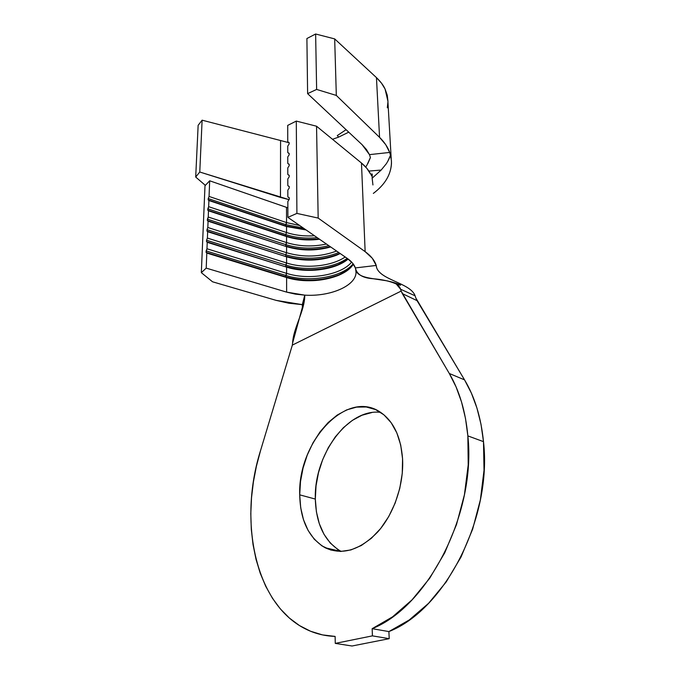<?xml version="1.0" encoding="UTF-8"?>
<svg xmlns="http://www.w3.org/2000/svg" width="680" height="680" viewBox="0 0 680 680"><rect width="100%" height="100%" fill="white"/><g stroke="black" fill="none" stroke-linecap="round" stroke-linejoin="round"><path stroke-width="1.02" d="M380.655 412.386C347.871 408.085 313.82 454.894 315.325 499.069L299.71 494.844C297.78 442.051 346.043 389.079 380.01 411.961C393.278 420.775 400.792 436.39 402.569 458.787L402.254 473.442L399.772 488.41L395.19 503.004L388.722 516.579L380.655 528.513L371.365 538.296L361.293 545.521L350.88 549.942L340.578 551.446L330.803 550.035L321.929 545.879L314.271 539.223L308.074 530.383L303.51 519.758L300.704 507.764L299.71 494.844L300.509 481.457L303.067 468.035L307.267 455.031L312.978 442.85L320.017 431.894L328.168 422.526L337.17 415.098L346.732 409.878L356.541 407.116L366.256 406.98L375.504 409.547L383.92 414.825L391.144 422.679L396.839 432.888L400.716 445.077L402.569 458.787C403.988 484.279 394.111 513.604 377.833 531.854C359.865 550.307 342.278 555.594 325.074 547.723C308.754 537.939 300.305 520.31 299.71 494.844L315.325 499.069L316.038 485.826L318.512 472.566L322.643 459.714L328.296 447.687L335.291 436.883L343.409 427.661L352.393 420.35L361.964 415.242L371.79 412.565M464.542 379.865L449.302 373.49C459.383 390.618 465.57 411.417 467.857 435.897L483.488 441.643C481.049 417.46 474.742 396.865 464.542 379.865L449.302 373.49L402.313 293.599L417.052 300.645L464.542 379.865L415.828 297.993L417.052 300.645L402.313 293.599L401.157 291.082L292.341 345.108L260.576 450.475L256.445 466.055L253.41 481.865L251.515 497.777L250.801 513.638L251.294 529.278L253.028 544.535L256.003 559.24L260.236 573.215L265.719 586.27L272.425 598.221L280.33 608.889L289.374 618.06L299.481 625.575L310.565 631.236L322.49 634.899L335.121 636.412C325.465 636.063 316.404 633.964 307.938 630.105C254.609 605.88 238.229 520.769 260.576 450.475L292.341 345.108L401.157 291.082L400.579 289.229C396.227 275.485 360.179 283.135 355.81 270.317L355.385 267.92C356.762 274.44 362.678 278.043 373.142 278.732C382.228 279.463 389.921 281.197 396.21 283.942L400.579 289.229L415.098 295.791L415.828 297.993L415.098 295.791C410.465 282.464 377.085 279.735 376.236 265.447L376.626 267.699C380.647 280.083 410.728 283.177 415.098 295.791L400.579 289.229L401.157 291.082L449.302 373.49L456.076 386.911L461.516 401.923L465.477 418.327L467.857 435.897C476.272 512.15 428.757 606.22 372.155 628.677L388.892 631.575C445.434 609.552 492.346 516.987 483.488 441.643L467.857 435.897L468.223 464.873L464.406 494.862L456.484 524.594L444.745 552.789L429.709 578.221L412.054 599.837L392.581 616.828L372.155 628.677L388.892 631.575L389.215 638.673L352.027 646L335.274 643.39L352.027 646L389.215 638.673L372.427 635.868L389.215 638.673L388.892 631.575L409.275 619.947L428.655 603.236L446.19 581.961L461.074 556.928L472.642 529.159L480.386 499.842L484.024 470.262L483.488 441.643L481.006 424.277L476.943 408.043L471.41 393.176L464.542 379.865M387.311 107.797L387.982 101.473L387.243 95.166L385.067 89.012L381.463 83.121L376.457 77.614L334.679 38.904L315.63 34L306.901 38.53L315.63 34L334.679 38.904L376.457 77.614L379.559 137.351L336.32 95.429L316.633 89.437L307.615 93.644L362.125 144.721L366.444 149.523L369.478 154.632L389.691 152.439L385.721 144.67L379.559 137.351C384.396 142.086 387.77 147.118 389.691 152.439L390.447 155.329L388.79 159.443L386.495 163.523L381.157 170.068L368.857 171.071L381.157 170.068L372.147 178.194L372.232 174.029L372.147 178.194L381.157 170.068L386.495 163.523M288.847 142.672L202.113 120.181L198.144 125.298L202.113 120.181L288.847 142.672M208.649 206.678L208.896 200.523L208.191 199.945L208.242 198.585L209.057 196.444L209.678 180.795L204.994 185.759L201.331 272.654L206.21 268.124L206.805 253.071L206.082 252.374L206.975 248.761L207.23 242.326L206.516 241.655L206.567 240.236L207.4 238.068L207.655 231.701L206.941 231.055L206.992 229.653L207.825 227.486L208.071 221.196L207.357 220.575L208.242 217.031L208.488 210.808L207.774 210.205L207.833 208.828L208.649 206.678L286.552 232.534L286.543 226.55L208.896 200.523L208.649 206.678L207.774 210.205L285.736 235.917L285.736 234.583L207.833 208.828L285.736 234.583L286.552 232.534L286.543 226.55L306.085 229.95L286.543 226.55L285.727 225.955L285.727 224.629L208.242 198.585L208.191 199.945L285.727 225.955L208.896 200.523L286.543 226.55L285.727 225.955L286.543 222.589L286.526 207.374L209.678 180.795L209.057 196.444L286.543 222.589L286.526 207.374L287.87 207.825L209.678 180.795L204.994 185.759L201.331 272.654L212.543 281.792L276.182 300.381L288.796 303.212L302.302 304.649L302.464 309.102L302.302 304.649L304.776 295.146L286.62 292.12L286.603 277.534L206.805 253.071L206.21 268.124L286.62 292.12L286.603 277.534C310.131 285.192 345.117 278.46 353.362 264.12C350.438 268.694 345.406 272.476 338.274 275.476C321.657 281.69 304.436 282.378 286.603 277.534L285.762 276.828L285.762 275.434L206.142 250.937L206.082 252.374L285.762 276.828L206.082 252.374L206.805 253.071L286.603 277.534L285.762 276.828L286.603 273.36L286.594 267.121L207.23 242.326L206.975 248.761L286.603 273.36L286.594 267.121C306.637 273.64 335.537 269.969 348.151 259.046L337.212 265.37C320.815 271.371 303.943 271.949 286.594 267.121L285.753 266.433L285.753 265.055L206.567 240.236L206.516 241.655L286.594 267.121L285.753 266.433L286.586 262.99L286.577 256.819L207.655 231.701L207.4 238.068L286.586 262.99L286.577 256.819C305.567 262.072 323.45 260.984 340.238 253.564L336.141 255.382C319.974 261.154 303.458 261.63 286.577 256.819L285.753 256.156L285.745 254.796L206.992 229.653L206.941 231.055L286.577 256.819L285.753 256.156L285.745 254.796L286.577 252.73L286.569 246.627L208.071 221.196L207.825 227.486L286.577 252.73L286.569 246.627C301.053 250.954 315.758 251.073 330.701 246.968C315.758 251.073 301.053 250.954 286.569 246.627L285.745 245.981L285.745 244.638L207.417 219.19L207.357 220.575L286.569 246.627L285.745 245.981L286.56 242.581L286.56 236.538L208.488 210.808L208.242 217.031L286.56 242.581L286.56 236.538C296.871 239.81 307.861 240.712 319.524 239.241C307.861 240.712 296.871 239.81 286.56 236.538L207.774 210.205L286.56 236.538L285.736 235.917L285.736 234.583C295.545 237.728 306.06 238.756 317.271 237.685C306.06 238.756 295.545 237.728 285.736 234.583L286.552 232.534L208.649 206.678M314.483 235.756C304.512 236.402 295.205 235.331 286.552 232.534C295.205 235.331 304.512 236.402 314.483 235.756M299.65 225.496L286.543 222.589L209.057 196.444L208.242 198.585L285.727 224.629L303.288 228.012L285.727 224.629L286.543 222.589L299.65 225.496M289.127 142.894L287.742 141.814L287.716 125.383L287.742 141.814L289.127 142.57L289.127 143.999L287.75 146.106L287.767 152.575L287.75 146.106L289.127 143.999L289.127 142.57L287.742 141.814L289.127 142.894M326.442 244.026C312.655 246.984 299.361 246.5 286.56 242.581L208.242 217.031L207.417 219.19L285.745 244.638C299.693 248.871 314.067 249.22 328.856 245.692C314.067 249.22 299.693 248.871 285.745 244.638L286.56 242.581C299.361 246.5 312.655 246.984 326.442 244.026M289.153 153.637L287.767 152.575L289.153 153.357L289.161 154.802L287.767 156.918L287.784 163.464L287.767 156.918L289.161 154.802L289.153 153.357L287.767 152.575L289.153 153.637M336.608 251.056C320.374 257.065 303.697 257.626 286.577 252.73L207.825 227.486L206.992 229.653L285.745 254.796C304.079 259.973 321.759 259.225 338.784 252.56C321.759 259.225 304.079 259.973 285.745 254.796L286.577 252.73C303.697 257.626 320.374 257.065 336.608 251.056M289.187 164.518L287.784 163.464L289.187 164.262L289.187 165.725L287.793 167.858L287.801 174.48L287.793 167.858L289.187 165.725L289.187 164.262L287.784 163.464L289.187 164.518M345.194 256.989C331.559 266.407 305.192 269.034 286.586 262.99L207.4 238.068L206.567 240.236L285.753 265.055C305.371 271.413 333.243 268.473 347.2 258.375C333.243 268.473 305.371 271.413 285.753 265.055L286.586 262.99C305.192 269.034 331.559 266.407 345.194 256.989M289.212 175.525L287.801 174.48L289.212 175.304L289.212 176.783L287.81 178.925L287.827 185.631L287.81 178.925L289.212 176.783L289.212 175.304L287.801 174.48L289.212 175.525M351.645 262.072C341.377 275.12 308.762 280.568 286.603 273.36L206.975 248.761L206.142 250.937L285.762 275.434C308.695 282.854 342.405 277.278 353.141 263.823C342.405 277.278 308.695 282.854 285.762 275.434L286.603 273.36C308.762 280.568 341.377 275.12 351.645 262.072M289.238 186.66L287.827 185.631L289.238 186.473L289.247 187.977L287.835 190.128L287.844 196.911L287.835 190.128L289.247 187.977L289.238 186.473L287.827 185.631L289.238 186.66M356.065 271.286L356.048 272.688C355.546 286.093 329.894 296.795 304.776 295.146L302.302 304.649L276.182 300.381L212.543 281.792L201.331 272.654L206.21 268.124L286.62 292.12L295.375 294.125L304.776 295.146C304.767 311.1 293.394 327.615 292.596 343.043L304.547 299.421L304.776 295.146C329.519 296.76 354.866 286.416 355.997 273.241L356.039 270.912M347.531 258.604C351.569 261.426 354.186 264.537 355.385 267.92L376.236 265.447L355.385 267.92L352.529 263.05L347.531 258.604L287.887 217.362L347.531 258.604M289.272 197.922L287.844 196.911L289.272 197.778L289.272 199.299L287.852 201.458L287.887 217.362L287.852 201.458L289.272 199.299L289.272 197.778L287.844 196.911L289.272 197.922M361.471 163.022L316.548 126.217L296.301 121.082L287.716 125.383L296.301 121.082L296.905 213.409L287.887 217.362L296.905 213.409L296.301 121.082L316.548 126.217L318.172 218.076L296.905 213.409L318.172 218.076L316.548 126.217L361.471 163.022L365.143 251.651L318.172 218.076L365.143 251.651C370.966 255.867 374.654 260.466 376.236 265.447L372.291 258.255L365.143 251.651L361.471 163.022L366.894 168.394L370.634 174.191C368.696 170.187 365.644 166.464 361.471 163.022M334.322 636.387L335.121 636.608L334.322 636.387M335.121 636.412L335.274 643.39L372.427 635.868L372.155 628.677L372.427 635.868L335.274 643.39L335.121 636.412M341.096 551.438L337.986 549.635L330.25 543.023L323.969 534.259L319.32 523.727L316.412 511.853L315.325 499.069C316.098 524.237 324.683 541.696 341.096 551.438M292.596 343.043L292.341 345.108L292.596 343.043M371.203 175.27L371.807 175.958M372.938 184.96L372.147 178.194M367.795 163.642L370.421 157.573L369.495 154.666M370.625 174.182L372.232 174.029L370.625 174.182M391.442 160.803L391.484 163.429C390.839 174.803 384.795 184.79 373.337 193.409C385.755 184.042 391.791 173.179 391.442 160.803L390.447 155.329L387.702 161.517M289.051 199.639L199.767 172.014L195.695 177.046L205.369 185.359L195.695 177.046L198.144 125.298L195.695 177.046L199.767 172.014L202.113 120.181L199.767 172.014L280.457 197.421L280.576 140.947L280.457 197.421L289.051 199.639M387.982 101.473L385.067 89.012C383.469 85.416 380.604 81.617 376.457 77.614L379.559 137.351L336.32 95.429L334.679 38.904L336.32 95.429L316.633 89.437L315.63 34L316.633 89.437L307.615 93.644L306.901 38.53L307.615 93.644L362.125 144.721L369.478 154.632L389.691 152.439L390.447 155.329M338.683 137.088L348.729 132.167L338.683 137.088L337.28 135.575L346.086 129.693L337.28 135.575L338.683 137.088L332.512 139.29M370.413 157.513L366.988 165.019M365.695 167.008L366.826 165.274M348.109 269.85C334.237 280.083 305.745 283.177 285.762 276.828C304.215 281.843 322.031 281.129 339.226 274.695L348.109 269.85M347.335 259.7C333.396 269.824 305.422 272.799 285.753 266.433C303.714 271.439 321.173 270.835 338.138 264.622L347.335 259.7M339.991 253.394C322.779 260.534 304.7 261.451 285.753 256.156C303.212 261.137 320.305 260.635 337.034 254.668L339.991 253.394M330.267 246.67C315.095 250.58 300.254 250.35 285.745 245.981C300.254 250.35 315.095 250.58 330.267 246.67M318.928 238.833C307.164 240.184 296.098 239.215 285.736 235.917C296.098 239.215 307.164 240.184 318.928 238.833M305.354 229.449L285.727 225.955L305.354 229.449M355.988 270.929L356.048 272.688L355.81 270.325M341.046 551.438L325.074 547.723M303.688 304.436L304.547 299.421M373.142 278.732L387.124 280.849M389.776 281.452C398.973 283.773 400.928 285.362 400.537 285.218L396.21 283.942M391.204 158.559L387.966 102.374M339.226 274.695L338.274 275.476M338.138 264.622L337.212 265.37M337.034 254.668L336.141 255.382"/></g></svg>
